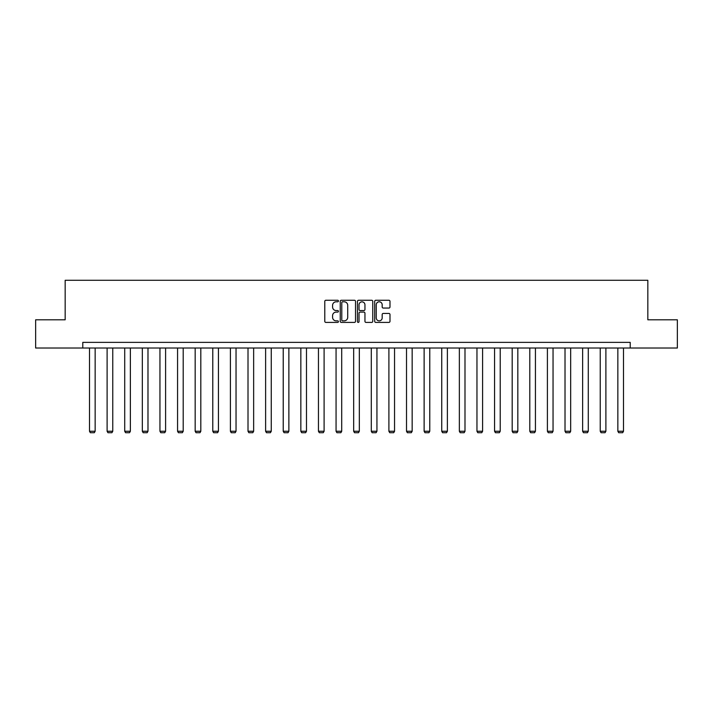 <?xml version="1.0" encoding="UTF-8"?>
<svg xmlns="http://www.w3.org/2000/svg" width="713" height="713" viewBox="0 0 713 713"><rect width="100%" height="100%" fill="white"/><g stroke="black" fill="none" stroke-linecap="round" stroke-linejoin="round"><path stroke-width="1.07" d="M338.434 301.029A0.775 0.775 0 0 0 337.659 300.253L325.886 300.253A1.105 1.105 0 0 0 324.78 301.358L324.78 321.305A1.105 1.105 0 0 0 325.886 322.41L337.659 322.41A0.775 0.775 0 0 0 338.434 321.634A0.775 0.775 0 0 0 337.659 320.859L336.135 320.859A3.547 3.547 0 0 1 332.588 317.312L332.588 315.654A3.547 3.547 0 0 1 336.135 312.107L337.659 312.107A0.775 0.775 0 0 0 338.434 311.331A0.775 0.775 0 0 0 337.659 310.556L336.135 310.556A3.547 3.547 0 0 1 332.588 307.009L332.588 305.342A3.547 3.547 0 0 1 336.135 301.804L337.659 301.804A0.775 0.775 0 0 0 338.434 301.029M388.888 308.061A1.105 1.105 0 0 0 389.993 306.955L389.993 301.358A1.105 1.105 0 0 0 388.888 300.253L375.813 300.253A1.105 1.105 0 0 0 374.699 301.358L374.699 321.305A1.105 1.105 0 0 0 375.813 322.41L388.888 322.41A1.105 1.105 0 0 0 389.993 321.305L389.993 314.54A1.105 1.105 0 0 0 388.888 313.435L383.291 313.435A1.105 1.105 0 0 0 382.177 314.54L382.177 317.9A2.968 2.968 0 0 1 379.218 320.859A2.968 2.968 0 0 1 376.25 317.9L376.25 304.763A2.968 2.968 0 0 1 379.218 301.804A2.968 2.968 0 0 1 382.177 304.763L382.177 306.955A1.105 1.105 0 0 0 383.291 308.061L388.888 308.061M82.788 348.024L35.65 348.024L35.65 319.798L65.168 319.798L65.168 280.28L647.832 280.28L647.832 319.798L677.35 319.798L677.35 348.024L630.212 348.024L630.212 342.374L82.788 342.374L82.788 348.024L630.212 348.024M355.529 301.358A1.105 1.105 0 0 0 354.423 300.253L341.349 300.253A1.105 1.105 0 0 0 340.235 301.358L340.235 321.305A1.105 1.105 0 0 0 341.349 322.41L354.423 322.41A1.105 1.105 0 0 0 355.529 321.305L355.529 301.358M358.577 300.253L371.651 300.253A1.105 1.105 0 0 1 372.765 301.358L372.765 321.305A1.105 1.105 0 0 1 371.651 322.41L366.054 322.41A1.105 1.105 0 0 1 364.949 321.305L364.949 313.212A1.105 1.105 0 0 0 363.844 312.107L360.127 312.107A1.105 1.105 0 0 0 359.022 313.212L359.022 321.634A0.775 0.775 0 0 1 358.247 322.41A0.775 0.775 0 0 1 357.471 321.634L357.471 301.358A1.105 1.105 0 0 1 358.577 300.253M342.561 301.804A0.775 0.775 0 0 0 341.785 302.579L341.785 320.084A0.775 0.775 0 0 0 342.561 320.859L344.174 320.859A3.547 3.547 0 0 0 347.721 317.312L347.721 305.342A3.547 3.547 0 0 0 344.174 301.804L342.561 301.804M364.949 304.816A2.968 2.968 0 0 0 361.981 301.857A2.968 2.968 0 0 0 359.022 304.816L359.022 309.451A1.105 1.105 0 0 0 360.127 310.556L363.844 310.556A1.105 1.105 0 0 0 364.949 309.451L364.949 304.816M95.15 348.024L95.15 431.249L89.499 431.249L89.499 348.024M95.15 431.249L94.303 432.72L90.346 432.72L89.499 431.249M112.761 348.024L112.761 431.249L107.11 431.249L107.11 348.024M112.761 431.249L111.914 432.72L107.957 432.72L107.11 431.249M130.372 348.024L130.372 431.249L124.722 431.249L124.722 348.024M130.372 431.249L129.525 432.72L125.568 432.72L124.722 431.249M147.983 348.024L147.983 431.249L142.333 431.249L142.333 348.024M147.983 431.249L147.136 432.72L143.179 432.72L142.333 431.249M165.594 348.024L165.594 431.249L159.953 431.249L159.953 348.024M165.594 431.249L164.748 432.72L160.799 432.72L159.953 431.249M183.205 348.024L183.205 431.249L177.564 431.249L177.564 348.024M183.205 431.249L182.359 432.72L178.41 432.72L177.564 431.249M200.816 348.024L200.816 431.249L195.175 431.249L195.175 348.024M200.816 431.249L199.97 432.72L196.022 432.72L195.175 431.249M218.428 348.024L218.428 431.249L212.786 431.249L212.786 348.024M218.428 431.249L217.581 432.72L213.633 432.72L212.786 431.249M236.039 348.024L236.039 431.249L230.397 431.249L230.397 348.024M236.039 431.249L235.192 432.72L231.244 432.72L230.397 431.249M253.65 348.024L253.65 431.249L248.008 431.249L248.008 348.024M253.65 431.249L252.803 432.72L248.855 432.72L248.008 431.249M271.261 348.024L271.261 431.249L265.619 431.249L265.619 348.024M271.261 431.249L270.414 432.72L266.466 432.72L265.619 431.249M288.872 348.024L288.872 431.249L283.23 431.249L283.23 348.024M288.872 431.249L288.025 432.72L284.077 432.72L283.23 431.249M306.483 348.024L306.483 431.249L300.841 431.249L300.841 348.024M306.483 431.249L305.636 432.72L301.688 432.72L300.841 431.249M324.103 348.024L324.103 431.249L318.453 431.249L318.453 348.024M324.103 431.249L323.256 432.72L319.299 432.72L318.453 431.249M341.714 348.024L341.714 431.249L336.064 431.249L336.064 348.024M341.714 431.249L340.867 432.72L336.91 432.72L336.064 431.249M359.325 348.024L359.325 431.249L353.675 431.249L353.675 348.024M359.325 431.249L358.479 432.72L354.521 432.72L353.675 431.249M376.936 348.024L376.936 431.249L371.286 431.249L371.286 348.024M376.936 431.249L376.09 432.72L372.133 432.72L371.286 431.249M394.547 348.024L394.547 431.249L388.897 431.249L388.897 348.024M394.547 431.249L393.701 432.72L389.744 432.72L388.897 431.249M412.159 348.024L412.159 431.249L406.517 431.249L406.517 348.024M412.159 431.249L411.312 432.72L407.364 432.72L406.517 431.249M429.77 348.024L429.77 431.249L424.128 431.249L424.128 348.024M429.77 431.249L428.923 432.72L424.975 432.72L424.128 431.249M447.381 348.024L447.381 431.249L441.739 431.249L441.739 348.024M447.381 431.249L446.534 432.72L442.586 432.72L441.739 431.249M464.992 348.024L464.992 431.249L459.35 431.249L459.35 348.024M464.992 431.249L464.145 432.72L460.197 432.72L459.35 431.249M482.603 348.024L482.603 431.249L476.961 431.249L476.961 348.024M482.603 431.249L481.756 432.72L477.808 432.72L476.961 431.249M500.214 348.024L500.214 431.249L494.572 431.249L494.572 348.024M500.214 431.249L499.367 432.72L495.419 432.72L494.572 431.249M517.825 348.024L517.825 431.249L512.184 431.249L512.184 348.024M517.825 431.249L516.978 432.72L513.03 432.72L512.184 431.249M535.436 348.024L535.436 431.249L529.795 431.249L529.795 348.024M535.436 431.249L534.59 432.72L530.641 432.72L529.795 431.249M553.047 348.024L553.047 431.249L547.406 431.249L547.406 348.024M553.047 431.249L552.201 432.72L548.252 432.72L547.406 431.249M570.667 348.024L570.667 431.249L565.017 431.249L565.017 348.024M570.667 431.249L569.821 432.72L565.864 432.72L565.017 431.249M588.278 348.024L588.278 431.249L582.628 431.249L582.628 348.024M588.278 431.249L587.432 432.72L583.475 432.72L582.628 431.249M605.89 348.024L605.89 431.249L600.239 431.249L600.239 348.024M605.89 431.249L605.043 432.72L601.086 432.72L600.239 431.249M623.501 348.024L623.501 431.249L617.85 431.249L617.85 348.024M623.501 431.249L622.654 432.72L618.697 432.72L617.85 431.249"/></g></svg>
